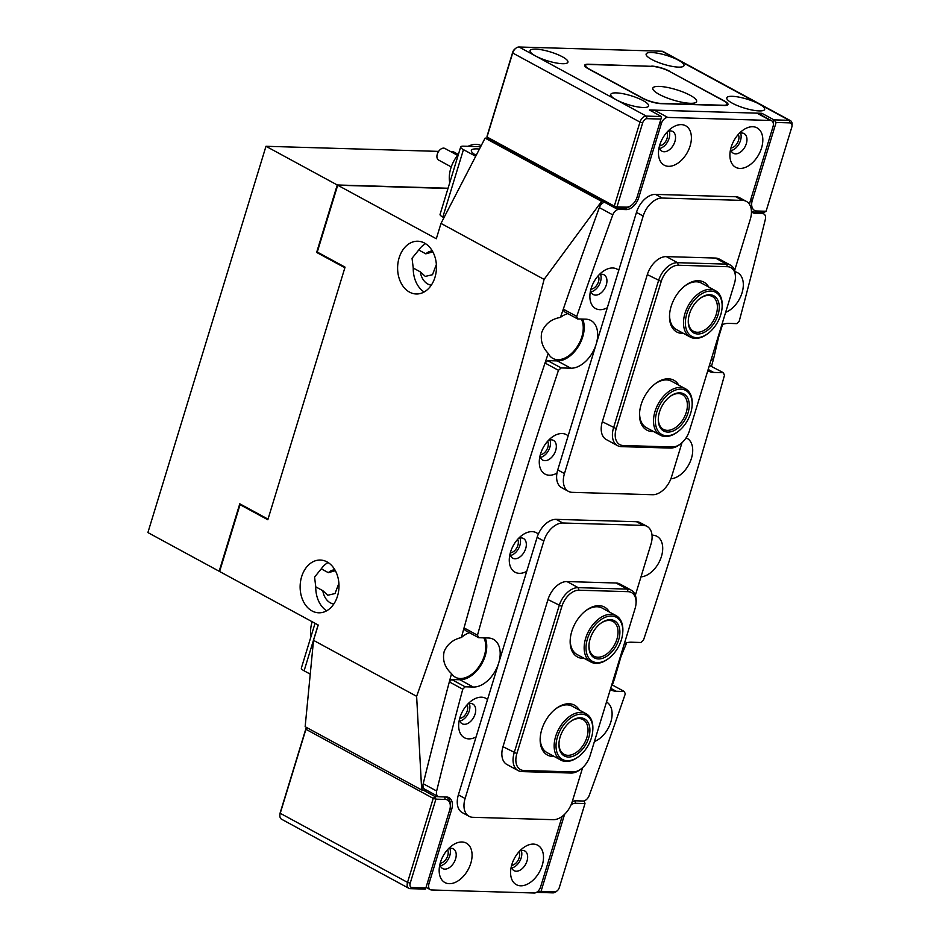 <?xml version="1.0" encoding="UTF-8"?>
<svg xmlns="http://www.w3.org/2000/svg" width="940" height="940" viewBox="0 0 940 940"><rect width="100%" height="100%" fill="white"/><g stroke="black" fill="none" stroke-linecap="round" stroke-linejoin="round"><path stroke-width="1.41" d="M564.587 814.334L541.04 891.343L554.882 891.755A4.618 2.926 118.5 0 0 557.044 890.932A4.618 2.926 118.5 0 0 559.312 887.548L584.997 803.559L575.621 803.277A11.221 7.12 118.5 0 0 571.109 804.746M423.012 790.011L435.114 796.58L438.733 796.697M433.223 798.389L305.923 729.287L280.238 813.288A6.604 4.183 118.5 0 0 279.885 815.086A6.604 4.183 118.5 0 0 281.554 819.222L408.853 888.312A6.604 4.183 -61.5 0 1 407.537 882.39L433.223 798.389L435.902 799.153L410.216 883.154A4.618 2.926 118.5 0 0 412.037 887.536L425.867 887.948L449.673 810.08A11.221 7.12 118.5 0 0 450.284 807.014A11.221 7.12 118.5 0 0 445.278 799.435L435.902 799.153L435.114 796.58L433.223 798.389M425.867 887.948L425.303 889.099L410.122 888.653A6.604 4.183 -61.5 0 1 408.853 888.312M537.057 892.013L537.798 892.413L538.221 891.014M557.044 890.932L556.069 891.684A6.604 4.183 -61.5 0 1 552.967 892.859L537.798 892.413L541.04 891.343M279.885 815.086L279.991 813.864A4.618 2.926 -61.5 0 1 280.238 812.595L305.923 728.594L307.215 727.842M440.202 863.202A8.248 5.229 118.5 0 0 446.77 858.032A8.248 5.229 118.5 0 0 447.522 849.725M511.63 865.305A8.248 5.229 118.5 0 0 518.187 860.147A8.248 5.229 118.5 0 0 518.951 851.828M445.431 796.956A13.195 8.366 -61.5 0 1 447.041 797.531A13.195 8.366 -61.5 0 1 450.378 805.78L450.284 807.014M584.997 803.559L584.21 800.986L584.997 803.559M305.923 728.594L305.923 729.287L307.368 727.924M730.944 147.944A8.248 5.229 118.5 0 0 737.512 142.774A8.248 5.229 118.5 0 0 738.264 134.467M659.527 145.829A8.248 5.229 118.5 0 0 666.096 140.671A8.248 5.229 118.5 0 0 666.848 132.352M761.318 115.15L761.882 113.294L773.984 119.862L789.165 120.32L759.132 104.011A19.799 4.665 17 0 0 739.099 97.149A19.799 4.665 17 0 0 726.808 97.831A19.799 4.665 17 0 0 732.354 103.224A19.799 4.665 17 0 0 752.388 110.086A19.799 4.665 17 0 0 764.667 109.404A19.799 4.665 17 0 0 759.132 104.011L678.457 60.219A19.799 4.665 17 0 0 658.423 53.357A19.799 4.665 17 0 0 646.133 54.038A19.799 4.665 17 0 0 651.667 59.431A19.799 4.665 17 0 0 671.712 66.294A19.799 4.665 17 0 0 683.991 65.612A19.799 4.665 17 0 0 678.457 60.219L661.866 51.218L519.021 47A6.604 4.183 118.5 0 0 515.931 48.175A6.604 4.183 118.5 0 0 512.688 53.004L487.002 136.993L614.302 206.095L639.976 122.094A6.604 4.183 -61.5 0 1 646.32 116.102L661.49 116.548L660.938 119.075L647.096 118.663A4.618 2.926 118.5 0 0 642.666 122.87L616.981 206.871L626.357 207.141A11.221 7.12 118.5 0 0 631.621 205.143A11.221 7.12 118.5 0 0 637.132 196.942L660.938 119.075M562.39 56.788A19.799 4.665 17 0 0 542.356 49.926A19.799 4.665 17 0 0 530.066 50.607A19.799 4.665 17 0 0 535.612 56A19.799 4.665 17 0 0 555.646 62.874A19.799 4.665 17 0 0 567.924 62.181A19.799 4.665 17 0 0 562.39 56.788M643.066 100.592A19.799 4.665 17 0 0 623.032 93.718A19.799 4.665 17 0 0 610.753 94.411A19.799 4.665 17 0 0 616.288 99.793A19.799 4.665 17 0 0 636.321 106.666A19.799 4.665 17 0 0 648.612 105.985A19.799 4.665 17 0 0 643.066 100.592M631.621 205.143L630.646 205.895A13.195 8.366 -61.5 0 1 624.454 208.257L615.077 207.975L487.778 138.873L487.002 136.312L512.676 52.311A4.618 2.926 -61.5 0 1 514.956 48.939L515.931 48.175M766.077 211.265L791.762 127.264A4.618 2.926 118.5 0 0 792.009 126.007A4.618 2.926 118.5 0 0 789.941 122.882L776.111 122.47L752.306 200.338A11.221 7.12 118.5 0 0 756.7 210.995L766.077 211.265L764.173 212.381L754.797 212.099A13.195 8.366 -61.5 0 1 752.247 211.43A13.195 8.366 -61.5 0 1 751.424 210.877M761.882 113.294L649.399 109.98L661.49 116.548M651.655 66.329L588.334 64.225A13.195 3.114 -163 0 0 584.68 65.236A13.195 3.114 -163 0 0 588.37 68.832L643.054 98.512A13.195 3.114 -163 0 0 660.949 103.647L724.329 105.515A13.195 3.114 -163 0 0 727.995 104.505A13.195 3.114 -163 0 0 724.293 100.909L669.55 71.428M651.726 66.106A13.195 3.114 -163 0 1 669.621 71.228M773.138 122.635L773.984 119.862L776.111 122.47M789.941 122.882L789.165 120.32A6.604 4.183 -61.5 0 1 790.434 120.649L663.147 51.547A6.604 4.183 118.5 0 0 661.866 51.218M790.434 120.649A6.604 4.183 -61.5 0 1 792.103 124.773L792.009 126.007M616.981 206.871L614.302 206.095L615.077 207.975L616.981 206.871M610.33 689.478A26.391 16.744 118.5 0 0 611.082 689.925A26.391 16.744 118.5 0 0 616.182 691.264L624.301 691.499L611.787 684.708M707.808 370.654A26.391 16.744 118.5 0 0 708.56 371.1A26.391 16.744 118.5 0 0 713.648 372.428L723.389 372.722L709.406 365.402M670.878 478.765A22.431 14.229 118.5 0 0 691.429 458.391A22.431 14.229 118.5 0 0 686.106 437.817M538.314 534.12A22.431 14.229 118.5 0 0 521.582 535.647A22.431 14.229 118.5 0 0 510.549 552.038A22.431 14.229 118.5 0 0 509.351 558.172A22.431 14.229 118.5 0 0 526.706 571.391M510.032 553.954A11.221 7.12 118.5 0 0 512.758 558.207A11.221 7.12 118.5 0 0 525.695 548.572A11.221 7.12 118.5 0 0 523.462 538.491A11.221 7.12 118.5 0 0 518.41 538.514M510.467 555.493A11.221 7.12 118.5 0 0 519.867 545.412A11.221 7.12 118.5 0 0 519.938 538.044M568.136 435.866A22.431 14.229 118.5 0 0 551.569 437.547A22.431 14.229 118.5 0 0 540.547 453.938A22.431 14.229 118.5 0 0 539.348 460.071A22.431 14.229 118.5 0 0 556.95 473.149M540.018 455.853A11.221 7.12 118.5 0 0 542.756 460.106A11.221 7.12 118.5 0 0 555.693 450.471A11.221 7.12 118.5 0 0 553.448 440.39A11.221 7.12 118.5 0 0 548.408 440.413M540.453 457.392A11.221 7.12 118.5 0 0 549.865 447.311A11.221 7.12 118.5 0 0 549.923 439.944M640.974 576.866A22.431 14.229 118.5 0 0 661.431 556.492A22.431 14.229 118.5 0 0 652.019 535.189M725.645 312.303A22.431 14.229 118.5 0 0 742.036 292.845A22.431 14.229 118.5 0 0 735.092 271.766M487.531 699.525A22.431 14.229 118.5 0 0 470.964 701.193A22.431 14.229 118.5 0 0 459.942 717.584A22.431 14.229 118.5 0 0 458.744 723.718A22.431 14.229 118.5 0 0 476.098 736.937M459.413 719.5A11.221 7.12 118.5 0 0 462.151 723.753A11.221 7.12 118.5 0 0 475.088 714.118A11.221 7.12 118.5 0 0 472.844 704.036A11.221 7.12 118.5 0 0 467.803 704.06M459.848 721.039A11.221 7.12 118.5 0 0 469.26 710.957A11.221 7.12 118.5 0 0 469.319 703.59M618.755 270.321A22.431 14.229 118.5 0 0 602.188 272.001A22.431 14.229 118.5 0 0 591.154 288.392A22.431 14.229 118.5 0 0 589.956 294.526A22.431 14.229 118.5 0 0 607.311 307.744M590.637 290.307A11.221 7.12 118.5 0 0 593.363 294.561A11.221 7.12 118.5 0 0 606.3 284.926A11.221 7.12 118.5 0 0 604.067 274.844A11.221 7.12 118.5 0 0 599.015 274.868M591.072 291.835A11.221 7.12 118.5 0 0 600.472 281.765A11.221 7.12 118.5 0 0 600.543 274.398M594.433 741.495A22.431 14.229 118.5 0 0 610.824 722.038A22.431 14.229 118.5 0 0 606.511 701.968M761.541 148.026A22.431 14.229 118.5 0 0 758.803 129.097A22.431 14.229 118.5 0 0 742.212 130.742A22.431 14.229 118.5 0 0 731.179 147.133A22.431 14.229 118.5 0 0 729.981 153.267A22.431 14.229 118.5 0 0 742.306 168.26A22.431 14.229 118.5 0 0 761.541 148.026M730.662 149.049A11.221 7.12 118.5 0 0 733.388 153.302A11.221 7.12 118.5 0 0 746.325 143.667A11.221 7.12 118.5 0 0 744.092 133.586A11.221 7.12 118.5 0 0 739.04 133.609M731.097 150.588A11.221 7.12 118.5 0 0 740.509 140.507A11.221 7.12 118.5 0 0 740.567 133.139M470.799 863.284A22.431 14.229 118.5 0 0 468.061 844.355A22.431 14.229 118.5 0 0 451.47 846A22.431 14.229 118.5 0 0 440.437 862.391A22.431 14.229 118.5 0 0 439.238 868.536A22.431 14.229 118.5 0 0 451.564 883.518A22.431 14.229 118.5 0 0 470.799 863.284M439.92 864.307A11.221 7.12 118.5 0 0 442.646 868.56A11.221 7.12 118.5 0 0 455.583 858.925A11.221 7.12 118.5 0 0 453.35 848.843A11.221 7.12 118.5 0 0 448.298 848.879M440.355 865.846A11.221 7.12 118.5 0 0 449.755 855.764A11.221 7.12 118.5 0 0 449.825 848.397M690.113 145.923A22.431 14.229 118.5 0 0 687.375 126.982A22.431 14.229 118.5 0 0 670.784 128.639A22.431 14.229 118.5 0 0 659.763 145.03A22.431 14.229 118.5 0 0 658.564 151.164A22.431 14.229 118.5 0 0 670.89 166.157A22.431 14.229 118.5 0 0 690.113 145.923M659.234 146.946A11.221 7.12 118.5 0 0 661.971 151.199A11.221 7.12 118.5 0 0 674.908 141.564A11.221 7.12 118.5 0 0 672.676 131.483A11.221 7.12 118.5 0 0 667.623 131.506M659.668 148.473A11.221 7.12 118.5 0 0 669.08 138.403A11.221 7.12 118.5 0 0 669.139 131.036M542.216 865.399A22.431 14.229 118.5 0 0 539.478 846.458A22.431 14.229 118.5 0 0 522.887 848.115A22.431 14.229 118.5 0 0 511.865 864.495A22.431 14.229 118.5 0 0 510.667 870.64A22.431 14.229 118.5 0 0 522.993 885.633A22.431 14.229 118.5 0 0 542.216 865.399M511.337 866.422A11.221 7.12 118.5 0 0 514.074 870.675A11.221 7.12 118.5 0 0 527.011 861.04A11.221 7.12 118.5 0 0 524.767 850.959A11.221 7.12 118.5 0 0 519.726 850.982M511.771 867.949A11.221 7.12 118.5 0 0 521.183 857.868A11.221 7.12 118.5 0 0 521.242 850.512M545.024 363.028L547.703 360.631L561.145 367.928L558.466 370.325L545.024 363.028A3806.906 2415.189 118.5 0 0 502.724 495.404A3806.906 2415.189 118.5 0 0 464.043 627.897L477.485 635.205L478.672 637.708L465.218 630.411L464.043 627.897M558.466 370.325A3806.906 2415.189 118.5 0 0 516.178 502.712A3806.906 2415.189 118.5 0 0 477.485 635.205M723.389 372.722L724.458 375.319A3806.906 2415.189 -61.5 0 1 643.536 639.999L640.904 642.49L631.175 642.208A26.391 16.744 118.5 0 0 624.348 643.618M760.742 212.275L763.868 213.968A6.604 4.183 118.5 0 1 765.325 219.408A3806.906 2415.189 -61.5 0 1 739.181 321.339L736.772 323.619L728.653 323.384A26.391 16.744 118.5 0 0 721.826 324.782M449.32 681.9L451.67 679.502L465.124 686.799L462.762 689.196L449.32 681.9A3806.906 2415.189 118.5 0 0 423.212 783.725L436.654 791.022A6.604 4.183 118.5 0 0 438.111 796.45A6.604 4.183 118.5 0 0 439.391 796.779L446.477 796.991A13.195 8.366 -61.5 0 1 449.014 797.661A13.195 8.366 -61.5 0 1 451.647 809.516L450.048 808.647M462.762 689.196A3806.906 2415.189 118.5 0 0 436.654 791.022M427.43 882.872L428.969 883.706A6.604 4.183 118.5 0 0 430.285 889.639A6.604 4.183 118.5 0 0 431.554 889.968L534.226 893A6.604 4.183 118.5 0 0 540.571 886.996L562.144 816.414M749.615 204.579A13.195 8.366 -61.5 0 1 750.332 200.901L773.009 126.712A6.604 4.183 118.5 0 0 771.693 120.778A6.604 4.183 118.5 0 0 770.424 120.449L756.97 113.153L654.299 110.121L667.752 117.418A6.604 4.183 118.5 0 0 661.408 123.422L659.868 122.588M770.424 120.449L667.752 117.418M616.417 208.022L618.966 209.397L626.052 209.608L623.502 208.222M618.966 209.397A6.604 4.183 118.5 0 0 612.798 214.896A3806.906 2415.189 118.5 0 0 576.737 316.428L577.595 318.919L564.153 311.622L563.295 309.131L576.737 316.428M561.145 367.928L570.803 368.21A26.391 16.744 118.5 0 0 594.785 348A26.391 16.744 118.5 0 0 590.896 320.493A26.391 16.744 118.5 0 0 585.808 319.165L577.595 318.919M465.124 686.799L473.325 687.046A26.391 16.744 118.5 0 0 497.307 666.824A26.391 16.744 118.5 0 0 493.418 639.329A26.391 16.744 118.5 0 0 488.33 637.99L478.672 637.708M428.969 883.706L451.647 809.516M572.26 801.632A13.195 8.366 -61.5 0 1 575.926 800.809L583.012 801.021A6.604 4.183 118.5 0 0 589.18 795.522A3806.906 2415.189 -61.5 0 0 625.288 693.885L624.301 691.499M763.868 213.968A6.604 4.183 118.5 0 0 762.599 213.638L760.049 212.252M751.436 211.218L755.502 213.427L762.599 213.638M755.502 213.427A13.195 8.366 -61.5 0 1 752.964 212.769A13.195 8.366 -61.5 0 1 751.448 211.547M637.191 196.777L638.73 197.612L661.408 123.422M638.73 197.612A13.195 8.366 -61.5 0 1 626.052 209.608M612.798 214.896L599.344 207.599A3806.906 2415.189 118.5 0 0 563.295 309.131M599.344 207.599A6.604 4.183 -61.5 0 1 604.479 202.229M651.479 111.108A6.604 4.183 -61.5 0 1 654.299 110.121M756.97 113.153A6.604 4.183 -61.5 0 1 758.251 113.481L771.693 120.778M438.111 796.45L424.669 789.154A6.604 4.183 -61.5 0 1 423.212 783.725M451.67 679.502L459.883 679.749A26.391 16.744 118.5 0 0 481.151 664.862A26.391 16.744 118.5 0 0 485.157 637.896M547.703 360.631L557.361 360.913A26.391 16.744 118.5 0 0 578.617 346.038A26.391 16.744 118.5 0 0 582.636 319.071M584.175 658.364A28.365 18.001 -61.5 0 1 570.251 639.224A28.365 18.001 -61.5 0 1 571.767 631.457A28.365 18.001 -61.5 0 1 585.714 610.73A28.365 18.001 -61.5 0 1 609.355 611.975M609.05 658.141A25.075 15.909 118.5 0 0 622.374 635.652A25.075 15.909 118.5 0 0 622.715 632.961A25.075 15.909 118.5 0 0 607.322 616.57A25.075 15.909 118.5 0 0 586.442 642.995A25.075 15.909 118.5 0 0 609.05 658.141L608.391 658.646A26.391 16.744 -61.5 0 1 590.919 662.03A26.391 16.744 -61.5 0 1 584.61 642.702A26.391 16.744 -61.5 0 1 616.1 615.641L602.211 608.098A26.391 16.744 118.5 0 0 585.221 611.118M554.189 756.465A28.365 18.001 -61.5 0 1 540.253 737.324A28.365 18.001 -61.5 0 1 541.781 729.558A28.365 18.001 -61.5 0 1 555.716 708.831A28.365 18.001 -61.5 0 1 579.369 710.076M579.052 756.242A25.075 15.909 118.5 0 0 592.729 731.062A25.075 15.909 118.5 0 0 572.777 716.597A25.075 15.909 118.5 0 0 556.092 747.876A25.075 15.909 118.5 0 0 576.056 758.251A25.075 15.909 118.5 0 0 579.052 756.242L578.405 756.747A26.391 16.744 -61.5 0 1 575.245 758.862A26.391 16.744 -61.5 0 1 560.933 760.131A26.391 16.744 -61.5 0 1 555.07 738.57A26.391 16.744 -61.5 0 1 571.802 715.011A26.391 16.744 -61.5 0 1 586.114 713.742L572.213 706.198A26.391 16.744 118.5 0 0 555.223 709.218M581.32 768.744L580.344 769.496A19.799 12.561 -61.5 0 1 571.05 773.033L521.947 771.587A19.799 12.561 -61.5 0 1 518.128 770.589A19.799 12.561 -61.5 0 1 514.18 752.799L559.171 605.642A19.799 12.561 -61.5 0 1 578.194 587.653L627.286 589.098A19.799 12.561 -61.5 0 1 631.116 590.097A19.799 12.561 -61.5 0 1 636.121 602.47L636.016 603.703A17.813 11.303 118.5 0 0 628.073 591.671L578.97 590.214A17.813 11.303 118.5 0 0 561.861 606.418L516.871 753.575A17.813 11.303 118.5 0 0 523.862 770.483L572.965 771.928A17.813 11.303 118.5 0 0 581.32 768.744A17.813 11.303 118.5 0 0 590.073 755.725L635.064 608.58A17.813 11.303 118.5 0 0 636.016 603.703M518.128 770.589L506.93 764.514A19.799 12.561 -61.5 0 1 502.982 746.712L547.973 599.567A19.799 12.561 -61.5 0 1 566.985 581.566L616.088 583.012A19.799 12.561 -61.5 0 1 619.907 584.01L631.116 590.097M540.312 736.69A26.391 16.744 118.5 0 0 547.033 752.587L560.933 760.131M570.31 638.589A26.391 16.744 118.5 0 0 577.031 654.487L590.919 662.03M683.533 333.406A28.365 18.001 -61.5 0 1 669.597 314.254A28.365 18.001 -61.5 0 1 671.113 306.499A28.365 18.001 -61.5 0 1 685.06 285.772A28.365 18.001 -61.5 0 1 708.713 287.017M708.396 333.171A25.075 15.909 118.5 0 0 722.061 308.003A25.075 15.909 118.5 0 0 708.22 291.259A25.075 15.909 118.5 0 0 685.906 317.403A25.075 15.909 118.5 0 0 699.301 337.46A25.075 15.909 118.5 0 0 708.396 333.171L707.75 333.677A26.391 16.744 -61.5 0 1 698.161 338.188A26.391 16.744 -61.5 0 1 690.277 337.072A26.391 16.744 -61.5 0 1 685.648 311.422A26.391 16.744 -61.5 0 1 707.562 289.555A26.391 16.744 -61.5 0 1 715.457 290.683L701.557 283.14A26.391 16.744 118.5 0 0 684.567 286.159M653.535 431.507A28.365 18.001 -61.5 0 1 639.611 412.355A28.365 18.001 -61.5 0 1 641.127 404.599A28.365 18.001 -61.5 0 1 655.074 383.873A28.365 18.001 -61.5 0 1 678.715 385.118M678.41 431.284A25.075 15.909 118.5 0 0 692.075 406.103A25.075 15.909 118.5 0 0 672.535 391.404A25.075 15.909 118.5 0 0 655.415 422.46A25.075 15.909 118.5 0 0 675.002 433.516A25.075 15.909 118.5 0 0 678.41 431.284L677.752 431.777A26.391 16.744 -61.5 0 1 674.168 434.139A26.391 16.744 -61.5 0 1 660.28 435.173A26.391 16.744 -61.5 0 1 654.487 413.341A26.391 16.744 -61.5 0 1 671.571 389.818A26.391 16.744 -61.5 0 1 685.46 388.784L671.571 381.24A26.391 16.744 118.5 0 0 654.569 384.26M680.666 443.786L679.691 444.538A19.799 12.561 -61.5 0 1 670.408 448.075L621.305 446.629A19.799 12.561 -61.5 0 1 617.486 445.63A19.799 12.561 -61.5 0 1 613.538 427.841L658.529 280.684A19.799 12.561 -61.5 0 1 677.54 262.683L726.644 264.14A19.799 12.561 -61.5 0 1 730.462 265.139A19.799 12.561 -61.5 0 1 735.468 277.512L735.374 278.745A17.813 11.303 118.5 0 0 727.419 266.702L678.316 265.256A17.813 11.303 118.5 0 0 661.208 281.459L616.217 428.605A17.813 11.303 118.5 0 0 623.208 445.513L672.311 446.97A17.813 11.303 118.5 0 0 680.666 443.786A17.813 11.303 118.5 0 0 689.431 430.767L734.41 283.622A17.813 11.303 118.5 0 0 735.374 278.745M617.486 445.63L606.277 439.544A19.799 12.561 -61.5 0 1 602.329 421.755L647.319 274.609A19.799 12.561 -61.5 0 1 666.331 256.608L715.434 258.054A19.799 12.561 -61.5 0 1 719.253 259.052L730.462 265.139M639.658 411.732A26.391 16.744 118.5 0 0 646.391 427.63L660.28 435.173M669.656 313.631A26.391 16.744 118.5 0 0 676.377 329.529L690.277 337.072M734.681 270.368L750.32 219.208A19.799 12.561 118.5 0 0 746.372 201.407A19.799 12.561 118.5 0 0 742.553 200.408L662.207 198.046A19.799 12.561 118.5 0 0 643.183 216.036L564.458 473.56A19.799 12.561 118.5 0 0 568.406 491.35A19.799 12.561 118.5 0 0 572.225 492.349L652.572 494.722A19.799 12.561 118.5 0 0 671.595 476.721L682.005 442.658M742.553 200.408L735.832 196.766L655.474 194.392L662.207 198.046M735.832 196.766A19.799 12.561 -61.5 0 1 739.651 197.764L746.372 201.407M568.406 491.35L561.685 487.696A19.799 12.561 -61.5 0 1 557.737 469.906L564.458 473.56M643.183 216.036L636.462 212.393L557.737 469.906M636.462 212.393A19.799 12.561 -61.5 0 1 655.474 194.392M635.334 595.326L650.974 544.166A19.799 12.561 118.5 0 0 647.025 526.377A19.799 12.561 118.5 0 0 643.207 525.378L562.848 523.004A19.799 12.561 118.5 0 0 543.837 541.005L465.1 798.518A19.799 12.561 118.5 0 0 469.06 816.308A19.799 12.561 118.5 0 0 472.879 817.307L553.225 819.68A19.799 12.561 118.5 0 0 572.237 801.679L582.647 767.627M643.207 525.378L636.474 521.723L556.128 519.35L562.848 523.004M636.474 521.723A19.799 12.561 -61.5 0 1 640.293 522.722L647.025 526.377M469.06 816.308L462.327 812.665A19.799 12.561 -61.5 0 1 458.379 794.864L465.1 798.518M543.837 541.005L537.116 537.351L458.379 794.864M537.116 537.351A19.799 12.561 -61.5 0 1 556.128 519.35M690.207 95.304A22.889 5.405 17 0 0 664.568 86.938A22.889 5.405 17 0 0 653.089 89.606A22.889 5.405 17 0 0 659.222 94.388A22.889 5.405 17 0 0 695.565 102.601A22.889 5.405 17 0 0 690.207 95.304M589.263 69.09L643.054 98.289A13.195 3.114 17 0 0 660.949 103.412L723.436 105.257A13.195 3.114 17 0 0 727.09 104.258A13.195 3.114 17 0 0 723.4 100.662L669.621 71.463A13.195 3.114 17 0 0 651.726 66.329L589.227 64.484A13.195 3.114 17 0 0 585.573 65.495A13.195 3.114 17 0 0 589.263 69.09L589.204 69.29M425.562 243.683A26.391 19.423 -88.3 0 0 418.747 250.005L412.049 258.253L413.236 268.029A26.391 19.423 -88.3 0 0 424.14 291.988M424.539 243.084A26.391 19.423 -88.3 0 0 417.818 241.228A26.391 19.423 -88.3 0 0 398.066 262.366A26.391 19.423 -88.3 0 0 409.535 292.129A26.391 19.423 -88.3 0 0 416.255 293.985A26.391 19.423 -88.3 0 0 436.007 272.835A26.391 19.423 -88.3 0 0 424.539 243.084M328.084 562.519A26.391 19.423 -88.3 0 0 321.269 568.829L314.583 577.09L315.758 586.854A26.391 19.423 -88.3 0 0 326.662 610.812M327.061 561.909A26.391 19.423 -88.3 0 0 320.34 560.052A26.391 19.423 -88.3 0 0 300.589 581.202A26.391 19.423 -88.3 0 0 312.068 610.965A26.391 19.423 -88.3 0 0 318.778 612.809A26.391 19.423 -88.3 0 0 338.529 591.671A26.391 19.423 -88.3 0 0 327.061 561.909M510.314 552.837A8.248 5.229 118.5 0 0 517.87 545.353A8.248 5.229 118.5 0 0 517.635 539.36M540.312 454.737A8.248 5.229 118.5 0 0 547.856 447.252A8.248 5.229 118.5 0 0 547.632 441.26M590.919 289.191A8.248 5.229 118.5 0 0 598.475 281.706A8.248 5.229 118.5 0 0 598.24 275.714M459.707 718.383A8.248 5.229 118.5 0 0 467.251 710.899A8.248 5.229 118.5 0 0 467.027 704.906M469.46 632.714A25.075 15.909 118.5 0 0 461.376 637.532C453.186 639.447 447.464 644.053 444.209 651.35C442.223 659.986 444.667 667.412 451.541 673.616A25.075 15.909 118.5 0 0 455.418 677.258A25.075 15.909 118.5 0 0 484.347 655.721A25.075 15.909 118.5 0 0 483.83 637.861M711.498 366.271A3806.906 2415.189 118.5 0 0 713.707 358.293L718.466 337.73L722.543 324.5M612.375 685.025A3806.906 2415.189 118.5 0 0 614.643 678.422L620.988 656.567L626.851 642.408M567.819 313.619A25.075 15.909 118.5 0 0 560.452 317.403C551.169 319.048 544.918 324.089 541.687 332.525C540.288 340.48 542.462 347.436 548.231 353.416A25.075 15.909 118.5 0 0 552.896 358.422A25.075 15.909 118.5 0 0 581.825 336.884A25.075 15.909 118.5 0 0 581.308 319.036M321.269 568.829L328.33 572.672A17.155 12.631 91.7 0 1 334.852 569.758M335.369 570.697L328.33 572.672M333.841 603.974A17.155 12.631 91.7 0 1 330.316 602.834A17.155 12.631 91.7 0 1 322.82 590.684L327.825 595.231L335.016 593.551L338.894 583.317M431.319 285.149A17.155 12.631 91.7 0 1 427.782 284.009A17.155 12.631 91.7 0 1 420.298 271.86L425.303 276.395L432.494 274.727L436.372 264.493M432.846 251.873L425.808 253.835A17.155 12.631 91.7 0 1 432.318 250.933M418.747 250.005L425.808 253.835M420.298 271.86L413.236 268.029M322.82 590.684L315.758 586.854M337.707 185.215L317.274 252.049L345.062 267.136L267.829 519.75L240.041 504.663L219.608 571.496L318.214 625.018L313.525 640.352L416.632 696.317C464.853 561.286 507.353 422.307 544.096 279.392L441.001 223.415L436.313 238.748L337.707 185.215L447.992 188.47M241.439 504.71L240.041 504.663M313.525 640.352L305.147 726.714L421.684 789.976L426.443 790.117M613.456 679.279A25.075 15.909 118.5 0 0 614.643 678.422M710.922 360.443A25.075 15.909 118.5 0 0 713.707 358.293M602.975 201.407L601.635 201.371A3806.906 2415.189 118.5 0 0 560.452 317.403M548.231 353.416A3806.906 2415.189 118.5 0 0 461.376 637.532M451.541 673.616A3806.906 2415.189 118.5 0 0 421.684 789.976L416.632 696.317M544.096 279.392L601.635 201.371L485.099 138.11L487.496 138.18M485.099 138.11L441.001 223.415M458.473 154.184A26.391 16.744 118.5 0 0 449.755 182.677M451.259 166.932L438.604 160.059A6.604 4.183 -61.5 0 1 437.135 154.712A6.604 4.183 -61.5 0 1 441.271 148.814A6.604 4.183 -61.5 0 1 444.902 148.461L457.545 155.335M481.198 145.653A26.391 16.744 118.5 0 0 468.073 146.323M312.174 621.74A26.391 16.744 118.5 0 0 311.046 636.404M480.657 146.699L463.432 146.182A9.893 2.338 17 0 0 460.682 146.946A9.893 2.338 17 0 0 463.455 149.636L475.699 156.287M463.455 149.636L442.834 217.081L443.962 217.692M479.435 149.072A19.799 4.665 17 0 0 471.351 150.4A19.799 4.665 17 0 0 476.169 155.382M442.834 217.081A9.893 2.338 -163 0 1 440.061 214.391L460.682 146.946M310.247 674.133L304.113 670.808A9.893 2.338 -163 0 1 301.352 668.105L315.053 623.302M573.036 719.887A21.115 13.395 -61.5 0 1 589.85 728.618A21.115 13.395 -61.5 0 1 575.797 754.961A21.115 13.395 -61.5 0 1 559.006 742.776A21.115 13.395 -61.5 0 1 570.51 721.579A21.115 13.395 -61.5 0 1 573.036 719.887M559.042 742.365A19.799 12.561 118.5 0 0 564.082 754.327A19.799 12.561 118.5 0 0 574.81 753.375A19.799 12.561 118.5 0 0 587.359 735.715A19.799 12.561 118.5 0 0 582.965 719.547A19.799 12.561 118.5 0 0 572.225 720.498A19.799 12.561 118.5 0 0 570.181 721.838M586.114 713.742A26.391 16.744 -61.5 0 1 592.788 730.239L592.729 731.062M589.286 642.408A21.115 13.395 -61.5 0 1 600.507 623.479A21.115 13.395 -61.5 0 1 619.53 636.227A21.115 13.395 -61.5 0 1 601.964 658.482A21.115 13.395 -61.5 0 1 588.992 644.675A21.115 13.395 -61.5 0 1 589.286 642.408M589.028 644.264A19.799 12.561 118.5 0 0 594.068 656.226A19.799 12.561 118.5 0 0 617.698 635.934A19.799 12.561 118.5 0 0 612.951 621.434A19.799 12.561 118.5 0 0 600.167 623.737M616.1 615.641A26.391 16.744 -61.5 0 1 622.785 632.138L622.715 632.961M685.46 388.784A26.391 16.744 -61.5 0 1 692.145 405.281L692.075 406.103M674.803 430.191A21.115 13.395 -61.5 0 1 658.352 417.818A21.115 13.395 -61.5 0 1 669.856 396.621A21.115 13.395 -61.5 0 1 672.735 394.73A21.115 13.395 -61.5 0 1 689.22 404.047A21.115 13.395 -61.5 0 1 674.803 430.191M658.388 417.395A19.799 12.561 118.5 0 0 663.428 429.369A19.799 12.561 118.5 0 0 673.839 428.593A19.799 12.561 118.5 0 0 686.658 410.945A19.799 12.561 118.5 0 0 682.311 394.577A19.799 12.561 118.5 0 0 671.9 395.352A19.799 12.561 118.5 0 0 669.527 396.88M715.457 290.683A26.391 16.744 -61.5 0 1 722.132 307.18L722.061 308.003M700.006 333.818A21.115 13.395 -61.5 0 1 688.339 319.718A21.115 13.395 -61.5 0 1 699.854 298.521A21.115 13.395 -61.5 0 1 707.514 294.901A21.115 13.395 -61.5 0 1 718.795 311.798A21.115 13.395 -61.5 0 1 700.006 333.818M688.386 319.295A19.799 12.561 118.5 0 0 693.426 331.268A19.799 12.561 118.5 0 0 699.337 332.114A19.799 12.561 118.5 0 0 715.775 315.711A19.799 12.561 118.5 0 0 712.309 296.476A19.799 12.561 118.5 0 0 706.386 295.63A19.799 12.561 118.5 0 0 699.525 298.779M458.274 154.43L453.48 151.822L450.953 151.751M448.063 188.247L337.26 184.98L265.985 146.287L147.897 532.569L219.161 571.25L239.782 503.805L268.017 519.139L344.874 267.747L316.639 252.425L318.026 252.461M337.26 184.98L316.639 252.425M438.616 151.387L265.985 146.287M280.238 812.595L280.238 813.288L407.537 882.39L410.216 883.154M410.122 888.653L412.037 887.536M445.278 799.435L444.514 796.932M554.882 891.755L552.967 892.859M574.892 800.857L575.621 803.277M642.666 122.87L639.976 122.094L512.688 53.004L512.676 52.311M519.021 47L646.32 116.102L647.096 118.663M752.306 200.338L750.649 199.868M756.7 210.995L754.797 212.099M624.454 208.257L626.357 207.141M610.695 688.28L616.182 691.264M708.173 369.455L713.648 372.428M557.361 360.913L570.803 368.21M459.883 679.749L473.325 687.046M566.985 581.566L578.194 587.653L578.97 590.214M628.073 591.671L627.286 589.098L616.088 583.012M502.982 746.712L516.871 753.575M561.861 606.418L547.973 599.567M523.862 770.483L521.947 771.587M572.965 771.928L571.05 773.033M666.331 256.608L677.54 262.683L678.316 265.256M727.419 266.702L726.644 264.14L715.434 258.054M602.329 421.755L616.217 428.605M661.208 281.459L647.319 274.609M623.208 445.513L621.305 446.629M672.311 446.97L670.408 448.075M318.131 624.971L304.113 670.808M446.03 796.979L447.041 797.531M751.424 210.983L752.247 211.43M426.055 887.337L430.285 889.639M585.573 65.495L585.232 66.611M727.09 104.258L726.761 105.339"/></g></svg>
